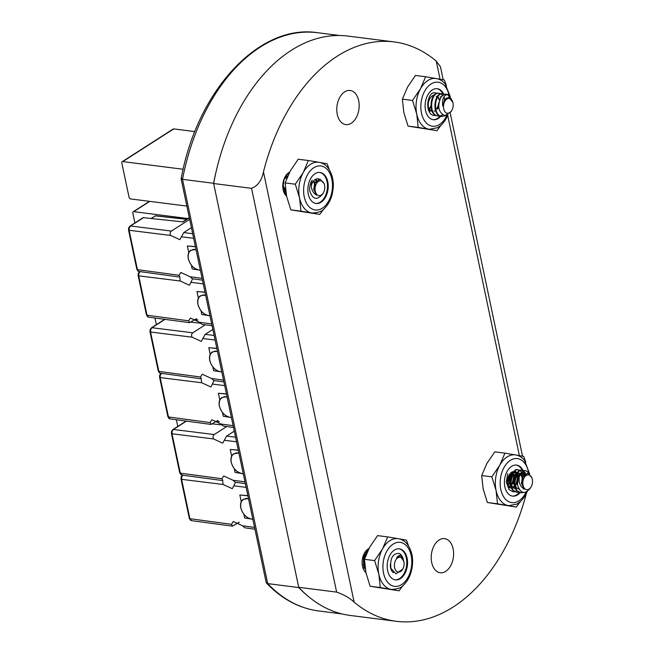 <?xml version="1.0" encoding="UTF-8"?>
<svg xmlns="http://www.w3.org/2000/svg" width="654" height="654" viewBox="0 0 654 654"><rect width="100%" height="100%" fill="white"/><g stroke="black" fill="none" stroke-linecap="round" stroke-linejoin="round"><path stroke-width="0.98" d="M177.782 426.416L176.376 419.754M156.339 324.678L154.941 318.007M134.904 222.932L132.803 212.991A1.635 1.104 57.3 0 1 133.163 211.773A1.635 1.104 57.3 0 1 133.735 211.659L187.87 218.526M183.161 169.255L122.756 161.595L173.719 128.92L194.892 131.601M173.719 128.92A1.635 1.104 -122.7 0 0 173.155 129.034L122.184 161.71A1.635 1.104 57.3 0 1 122.756 161.595M186.848 206.075L130.62 198.939A1.635 1.104 57.3 0 1 129.067 197.287L121.824 162.936A1.635 1.104 57.3 0 1 122.184 161.71M191.401 227.682L183.725 232.603L179.842 239.666L170.629 235.44C169.803 233.56 170.048 232.105 171.373 231.066L189.644 219.352M170.629 235.44L129.116 230.273L137.422 269.661L138.46 271.385L179.989 277.116L179.016 275.26L180.839 272.465L190.093 276.756L192.333 278.776L202.462 280.141M195.423 246.762L187.355 245.961L195.391 246.615M187.355 245.961L188.761 252.624M191.426 265.287L192.202 268.966L197.745 269.816M189.325 217.839L182.997 221.894L143.136 217.651L129.966 226.096L128.666 227.862L129.271 227.78L129.116 230.273A1.635 0.597 168.1 0 1 128.544 229.963L128.666 227.862M192.644 278.825L189.439 285.226L180.226 281.007L179.883 278.138M196.38 318.719L189.595 322.675L188.622 320.82L190.445 318.032L199.691 322.316L201.931 324.335L212.059 325.7M205.021 292.322L196.96 291.521L204.996 292.174M196.96 291.521L198.366 298.191M201.031 310.846L201.808 314.525L207.343 315.383M212.844 329.428L205.168 334.349L201.285 341.413L192.072 337.186C191.246 335.306 191.491 333.842 192.816 332.804L205.307 324.793M192.072 337.186L150.559 332.019L158.857 371.398L159.895 373.132L201.432 378.862L200.459 377.006L202.282 374.211L211.528 378.494L213.776 380.522L223.897 381.887M216.866 348.5L208.798 347.699L216.834 348.353M208.798 347.699L210.204 354.37M212.869 367.033L213.645 370.704L219.188 371.562M200.271 323.174L191.033 322.152M164.71 319.324L151.401 327.842L150.101 329.608L150.706 329.526L150.559 332.019A1.635 0.597 168.1 0 1 149.979 331.701L150.101 329.608M214.087 380.563L210.882 386.972L201.669 382.745L201.318 379.876M217.823 420.465L211.029 424.421L210.065 422.566L211.888 419.77L221.134 424.054L223.374 426.081L233.503 427.446M226.464 394.06L218.395 393.267L226.431 393.912M218.395 393.267L219.801 399.929M222.474 412.592L223.243 416.271L228.786 417.121M234.287 431.166L226.611 436.087L222.72 443.15L213.506 438.932C212.681 437.052 212.934 435.589 214.25 434.55L226.75 426.539M213.506 438.932L172.002 433.766L180.3 473.144L181.91 475.082L222.875 480.6L221.902 478.744L223.725 475.957L232.971 480.24L235.211 482.26M238.301 450.246L230.241 449.445L238.277 450.099M230.241 449.445L231.639 456.116M234.312 468.771L235.088 472.45L240.623 473.308M221.714 424.912L212.476 423.89M186.153 421.07L172.844 429.58L171.544 431.354L172.149 431.264L172.002 433.766A1.635 0.597 168.1 0 1 171.422 433.447L171.544 431.354M235.522 482.309L232.325 488.71L223.112 484.491L222.761 481.622M239.266 522.203L232.472 526.159L231.5 524.312L233.323 521.516L242.577 525.8L244.817 527.819L254.937 529.192M247.907 495.806L239.838 495.004L247.874 495.658M239.838 495.004L241.244 501.675M243.909 514.33L244.686 518.009L250.229 518.867M453.116 548.82A17.2 11.077 -82.8 0 1 440.248 572.74A17.2 11.077 -82.8 0 1 431.705 562.546A17.2 11.077 -82.8 0 1 444.573 538.618A17.2 11.077 -82.8 0 1 453.116 548.82M368.905 548.583A13.105 8.445 97.2 0 0 362.488 566.201A13.105 8.445 97.2 0 0 365.888 572.561M286.575 196.175A13.105 8.445 -82.8 0 1 283.166 189.815A13.105 8.445 -82.8 0 1 289.591 172.19M337.268 114.401A17.2 11.077 97.2 0 0 345.811 124.603A17.2 11.077 97.2 0 0 358.678 100.683A17.2 11.077 97.2 0 0 350.135 90.481A17.2 11.077 97.2 0 0 337.268 114.401M526.347 493.566A178.967 115.276 -82.8 0 1 396.308 621.3A178.967 115.276 -82.8 0 1 354.133 602.13C349.735 597.993 343.898 594.658 336.638 592.107L251.553 188.336C257.758 185.924 261.731 180.439 263.464 171.871L354.133 602.13M440.068 79.224L436.251 61.092A178.967 115.276 97.2 0 0 394.076 41.921A178.967 115.276 97.2 0 0 263.464 171.871M396.308 621.3L350.315 615.463A178.967 115.276 -82.8 0 1 298.723 587.3L336.638 592.107M298.723 587.3L213.637 183.529L251.553 188.336M436.251 61.092L440.453 66.716L443.208 79.804M394.076 41.921L348.083 36.093A178.967 115.276 97.2 0 0 213.637 183.529M339.647 35.504L317.533 32.7A180.193 116.069 97.2 0 0 182.507 179.335L267.699 583.613L298.78 587.554L213.588 183.275L182.507 179.335C180.782 179.057 180.676 178.763 182.188 178.452M298.78 587.554A180.193 116.069 97.2 0 0 307.977 596.154M213.588 183.275A180.193 116.069 -82.8 0 1 217.398 166.337M342.001 613.926L318.711 610.975A180.193 116.069 97.2 0 1 267.699 583.613L266.17 582.469L181.125 178.861C196.846 91.241 258.69 23.528 317.533 32.7M447.254 113.256A7.464 4.807 97.2 0 0 451.849 110.379A7.464 4.807 97.2 0 0 452.854 102.392A7.464 4.807 97.2 0 0 449.412 98.492A7.464 4.807 97.2 0 0 443.592 105.049A7.464 4.807 97.2 0 0 447.254 113.256M451.432 98.983L447.851 94.536A11.306 7.284 -82.8 0 0 447.058 94.323A11.306 7.284 -82.8 0 0 446.846 94.29A11.306 7.284 -82.8 0 0 440.829 97.56C437.134 106.479 438.474 112.504 444.851 115.635L451.235 111.45L451.849 110.379M452.854 102.392L448.791 97.389L444.606 100.307L442.742 105.981C442.022 99.4 443.502 95.582 447.181 94.544L447.851 94.536M444.63 94.364L443.24 93.841C434.73 91.617 431.902 115.447 441.908 116.445L446.085 115.586M447.401 94.519L450.492 98.043M445.211 115.652L441.834 116.437M441.752 116.428L441.295 116.371C431.28 115.366 434.109 91.544 442.619 93.759L443.24 93.841M440.747 93.874L439.357 93.35C430.847 91.127 428.018 114.957 438.025 115.954L439.921 115.954M440.248 115.889L442.611 114.842M442.733 93.784L444.303 94.47M437.869 115.938L437.403 115.881C427.397 114.875 430.226 91.053 438.736 93.269L439.357 93.35M435.474 92.852C426.964 90.636 424.135 114.458 434.142 115.464L436.038 115.456M442.505 95.582L441.041 94.062M433.986 115.439L433.52 115.382M440.829 97.56C442.496 95.067 444.385 93.972 446.502 94.258L446.846 94.29M441.131 97.111L440.134 96.767L441.221 96.98M436.733 96.342L437.338 96.49M437.837 96.743L439.782 99.694M432.457 111.916L428.787 108.768M432.343 95.836L432.85 95.844M430.953 107.027L429.057 109.512M442.742 105.981L444.589 99.531L446.96 97.806M436.251 96.277L437.248 96.62M437.706 96.931L439.496 100.503M430.863 106.144L428.91 109.128M531.22 486.666A7.464 4.807 97.2 0 0 532.176 478.777A7.464 4.807 97.2 0 0 524.091 477.861A7.464 4.807 97.2 0 0 524.32 488.211A7.464 4.807 97.2 0 0 531.162 486.764A7.464 4.807 97.2 0 0 531.22 486.666M532.176 478.777L531.857 477.608L527.729 473.185L522.832 477.158L522.113 484.426L524.23 489.184C519.75 486.224 518.205 481.614 519.587 475.36L519.938 474.248L524.042 470.716L525.603 470.61L523.421 470.643L518.786 475.156L517.461 484.818A11.306 7.284 -82.8 0 1 519.341 475.221A11.306 7.284 -82.8 0 1 519.938 474.248M517.461 484.818C520.429 493.721 524.761 494.776 530.468 487.982L531.162 486.764M529.511 473.831L528.841 472.719L525.603 470.61M525.767 473.635L523.592 470.864M523.298 470.676L520.159 470.226L515.524 474.739L514.052 483.159L516.889 490.59L520.813 492.789L523.486 492.487M520.502 492.74L516.268 490.516L513.431 483.077L514.902 474.657L519.538 470.144L521.72 470.12M521.401 470.087L522.971 470.782M523.257 471.003L525.309 473.921M522.816 476.513L522.121 473.709M522.064 473.57L521.442 472.294M521.173 471.886L519.709 470.365M519.415 470.177L516.276 469.736L511.641 474.248L510.169 482.668L513.006 490.099L516.93 492.299L518.589 492.258M516.619 492.249L512.384 490.018L509.548 482.587L511.019 474.166L515.654 469.654L517.829 469.621M507.757 473.749L506.286 482.178L509.114 489.609L513.047 491.808L514.706 491.767M519.407 476.096L522.113 473.717L524.729 474.379M519.039 489.233L516.341 487.688L514.191 482.415L515.09 476.431L518.23 473.218L519.897 473.292M520.396 473.545L520.911 473.946M521.132 474.175L522.481 477.126M515.017 488.71L512.458 487.197L510.308 481.916L511.207 475.94L514.346 472.728L516.014 472.801L514.723 471.657M516.513 473.046L517.028 473.455M517.249 473.676L518.434 475.949M511.134 488.219L509.008 487.132M511.714 472.188L512.131 472.311M512.622 472.556L513.145 472.965M513.357 473.185L514.551 475.458M514.845 477.019L514.019 482.709M510.128 473.627L510.668 474.968M510.962 476.529L510.3 481.802M509.621 483.331L508.174 485.382M524.23 489.184L521.475 483.339L522.374 477.355L524.451 474.657M519.709 474.935L522.693 473.57L524.516 474.591M515.426 474.943L517.747 473.161L519.807 473.422M520.862 474.371L522.129 477.943M511.542 474.452L513.856 472.67L515.924 472.924M516.66 473.684L516.374 473.251L516.758 473.619M516.971 473.88L518.148 476.725M513.088 473.382L514.257 476.235M514.42 478.483L514.011 481.238M509.85 473.986L510.373 475.744M510.529 477.992L510.251 480.216M509.531 482.439L508.035 484.933M323.477 192.619A7.464 4.807 97.2 0 0 324.433 184.73A7.464 4.807 97.2 0 0 316.348 183.807A7.464 4.807 97.2 0 0 316.577 194.156A7.464 4.807 97.2 0 0 323.419 192.717A7.464 4.807 97.2 0 0 323.477 192.619M324.433 184.73L324.114 183.561L319.986 179.131L315.097 183.112L314.37 190.371L316.495 195.137C312.015 192.17 310.462 187.567 311.844 181.305L312.195 180.193A11.306 7.284 -82.8 0 0 311.598 181.174A11.306 7.284 -82.8 0 0 309.718 190.764C312.686 199.666 317.026 200.729 322.724 193.936L323.419 192.717M289.06 173.228L286.133 175.19M287.817 173.367L289.166 173.016M287.4 176.817L286.509 174.79M283.223 186.038L284.081 179.343M283.084 182.613L283.002 186.153L286.141 193.903M286.239 194.467L283.207 190.003M285.88 195.293L286.403 195.333M284.997 194.369L285.724 194.025M284.4 191.426L284.94 190.755M285.128 190.494L285.561 189.84M316.773 180.537L315.154 179.556L316.994 180.332M313.83 180.7L314.746 183.071M285.716 191.099L283.141 185.401L284.04 179.425L287.703 176.122M285.798 191.679L284.588 191.785M285.52 176.081L286.975 177.855M285.455 188.704L284.547 189.709M283.803 180.013L283.133 185.286M316.495 195.137L313.732 189.284L314.631 183.308L316.708 180.602M313.568 181.011L314.394 183.888M285.765 191.45L283.247 187.976M284.727 177.496L287.727 176.065M285.765 191.483L284.555 191.72M285.389 176.294L286.754 178.411M285.397 188.033L284.343 189.366M283.37 181.477L282.961 184.232M394.583 567.582A7.464 4.807 97.2 0 0 402.741 569.103A7.464 4.807 97.2 0 0 403.878 561.623A7.464 4.807 97.2 0 0 403.755 561.116A7.464 4.807 97.2 0 0 397.624 557.911A7.464 4.807 97.2 0 0 394.583 567.582M403.739 561.124L400.632 556.816L396.651 557.731C399.512 553.995 401.752 554.69 403.379 559.824L403.166 558.957A11.306 7.284 -82.8 0 0 399.005 553.358C392.621 553.407 389.923 558.418 390.912 568.383L395.997 573.844L402.741 569.103M367.842 550.717L364.139 556.873L364.098 565.546L365.136 568.22M365.308 569.413L363.477 565.465L363.518 556.799L368.161 550.047M364.695 571.294L365.709 571.686M365.725 571.743L364.891 571.547M363.657 563.102L364.474 560.061M364.662 558.688L364.695 555.892M368.455 549.458L367.793 549.246M367.687 549.319L368.365 549.646M367.352 551.763L367.115 551.347M366.853 550.938L366.453 550.398M366.15 550.725L366.502 551.265M366.755 551.731L367.066 552.409M364.466 554.216L364.286 553.415M364.826 565.694L364.147 563.977L364.033 557.821L366.673 553.325M364.572 568.261L362.798 567.443M365.014 552.197L365.57 552.344M366.068 552.597L366.592 552.998M364.417 556.57L363.747 561.835M396.651 557.731L399.635 556.595M365.006 554.461L366.869 552.867M364.981 552.246L365.48 552.466M365.938 552.785L366.6 553.497M363.984 558.017L363.567 560.789M398.956 548.812A15.639 10.072 -82.8 0 1 403.543 551.739A15.639 10.072 -82.8 0 1 405.782 569.454A15.639 10.072 -82.8 0 1 395.024 579.82M390.438 576.902A15.639 10.072 -82.8 0 1 388.288 558.908A15.639 10.072 -82.8 0 1 399.332 548.853A15.639 10.072 -82.8 0 1 404.286 551.829A15.639 10.072 -82.8 0 1 406.445 569.822A15.639 10.072 -82.8 0 1 395.4 579.877A15.639 10.072 -82.8 0 1 390.438 576.902M397.992 538.643C401.613 539.158 404.703 540.981 407.254 544.112C412.748 551.804 414.015 561.197 411.064 572.283C409.453 577.572 406.943 581.839 403.526 585.077C401.809 587.611 397.82 589.058 391.558 589.426A25.596 16.489 -82.8 0 1 391.067 589.352A25.596 16.489 -82.8 0 1 383.44 584.553A25.596 16.489 -82.8 0 1 378.846 574.245L374.603 560.592L382.549 548.927A25.596 16.489 -82.8 0 1 397.992 538.643A25.596 16.489 -82.8 0 1 398.482 538.716L406.461 540.171L408.554 545.918M387.691 536.909L377.546 535.618L369.6 547.284L364.458 559.309L365.897 572.602L370.139 586.262L399.054 590.807L380.285 587.545L378.846 574.245A25.596 16.489 -82.8 0 1 382.549 548.927L387.691 536.909L397.052 538.471M402.978 585.567L399.054 590.807M380.285 587.545L370.139 586.262M374.603 560.592L364.458 559.309M393.463 572.642A9.099 5.861 -82.8 0 1 392.22 571.514A9.099 5.861 -82.8 0 1 390.356 564.32M319.642 172.427A15.639 10.072 -82.8 0 1 324.229 175.346A15.639 10.072 -82.8 0 1 326.46 193.061A15.639 10.072 -82.8 0 1 315.71 203.435M311.124 200.508A15.639 10.072 -82.8 0 1 308.974 182.515A15.639 10.072 -82.8 0 1 320.019 172.46A15.639 10.072 -82.8 0 1 324.973 175.444A15.639 10.072 -82.8 0 1 327.123 193.429A15.639 10.072 -82.8 0 1 316.078 203.492A15.639 10.072 -82.8 0 1 311.124 200.508M318.678 162.257C322.299 162.764 325.381 164.587 327.932 167.718C333.426 175.419 334.701 184.804 331.75 195.898C330.139 201.187 327.621 205.454 324.212 208.683C322.496 211.217 318.506 212.673 312.236 213.041A25.596 16.489 -82.8 0 1 311.754 212.967A25.596 16.489 -82.8 0 1 304.126 208.16A25.596 16.489 -82.8 0 1 299.532 197.86L295.289 184.207L303.235 172.542A25.596 16.489 -82.8 0 1 318.678 162.257A25.596 16.489 -82.8 0 1 319.16 162.331L327.147 163.778L329.232 169.533M308.377 160.516L298.232 159.233L290.286 170.898L285.144 182.916L286.583 196.216L290.826 209.869L319.732 214.422L300.971 211.16L299.532 197.86A25.596 16.489 -82.8 0 1 303.235 172.542L308.377 160.516L317.738 162.078M316.144 181.076A9.467 6.793 112.9 0 0 315.244 179.58A9.467 6.793 112.9 0 0 315.244 179.572A9.467 6.793 112.9 0 0 315.203 179.523M318.465 179.384A9.467 6.793 112.9 0 0 317.73 178.844M318.612 179.327L318.171 179.024M316.593 180.692A9.467 6.793 112.9 0 0 316.086 179.94M323.656 209.182L319.732 214.422M300.971 211.16L290.826 209.869M295.289 184.207L285.144 182.916M317.517 178.779A9.099 5.861 -82.8 0 1 318.67 179.31M311.361 185.728A9.099 5.861 -82.8 0 1 318.073 178.812A9.099 5.861 -82.8 0 1 319.258 179.163M516.194 465.059A15.639 10.072 -82.8 0 1 520.78 467.978A15.639 10.072 -82.8 0 1 522.203 470.21M520.085 492.699A15.639 10.072 -82.8 0 1 512.63 496.124A15.639 10.072 -82.8 0 1 507.676 493.141A15.639 10.072 -82.8 0 1 505.526 475.156A15.639 10.072 -82.8 0 1 516.57 465.092A15.639 10.072 -82.8 0 1 521.524 468.076A15.639 10.072 -82.8 0 1 523.061 470.537M527.222 491.595L524.304 497.138L520.764 501.316L516.897 504.087L508.787 505.673A25.596 16.489 -82.8 0 1 508.305 505.599A25.596 16.489 -82.8 0 1 500.678 500.792A25.596 16.489 -82.8 0 1 496.084 490.492L491.841 476.84L499.787 465.174A25.596 16.489 -82.8 0 1 515.229 454.89A25.596 16.489 -82.8 0 1 515.712 454.963L523.699 456.418L525.783 462.165M504.929 453.148L494.784 451.865L486.838 463.531L481.696 475.548L483.134 488.849L487.377 502.501L516.292 507.054L497.522 503.793L496.084 490.492A25.596 16.489 -82.8 0 1 499.787 465.174L504.929 453.148L514.289 454.71M515.679 472.695A9.467 6.793 112.9 0 0 514.281 471.477M513.267 487.876A9.467 6.793 112.9 0 0 514.265 487.034M514.706 486.592A9.467 6.793 112.9 0 0 517.265 482.439M507.569 482.121L509.123 475.123M523.274 471.011A15.639 10.072 -82.8 0 1 524.255 474.019M510.414 484.491L512.834 474.044M514.297 484.982L516.717 474.534M517.911 477.469L516.832 473.995M512.638 487.385A9.467 6.793 112.9 0 0 513.979 486.143M514.51 485.521A9.467 6.793 112.9 0 0 516.586 474.215M509.384 487.377A9.467 6.793 112.9 0 0 510.382 486.543M511.322 485.53A9.467 6.793 112.9 0 0 513.382 481.949M514.15 476.57A9.467 6.793 112.9 0 0 513.488 473.995M508.828 486.829A9.467 6.793 112.9 0 0 510.087 485.652M510.929 484.63A9.467 6.793 112.9 0 0 512.703 473.725M510.267 476.071A9.467 6.793 112.9 0 0 509.818 474.027M507.668 483.192A9.467 6.793 112.9 0 0 509.303 474.804M520.208 501.814L516.292 507.054M497.522 503.793L487.377 502.501M491.841 476.84L481.696 475.548M522.284 470.381A15.639 10.072 -82.8 0 1 522.546 470.962M522.693 471.297A15.639 10.072 -82.8 0 1 523.453 473.684M523.478 473.798A15.639 10.072 -82.8 0 1 523.764 475.245M519.39 492.544A15.639 10.072 -82.8 0 1 512.262 496.067M514.069 471.411A9.099 5.861 -82.8 0 1 516.096 472.679M509.458 487.753A9.099 5.861 -82.8 0 1 507.823 478.802A9.099 5.861 -82.8 0 1 512.589 471.73M513.513 471.469A9.099 5.861 -82.8 0 1 514.624 471.444A9.099 5.861 -82.8 0 1 516.488 472.196M516.897 472.531A9.099 5.861 -82.8 0 1 517.51 473.177A9.099 5.861 -82.8 0 1 517.543 473.218M517.036 473.954A9.099 5.861 -82.8 0 1 518.082 476.905M517.698 473.422A9.099 5.861 -82.8 0 1 518.704 475.327M436.872 88.666A15.639 10.072 -82.8 0 1 441.458 91.593A15.639 10.072 -82.8 0 1 442.864 93.784M440.804 116.265A15.639 10.072 -82.8 0 1 433.316 119.731A15.639 10.072 -82.8 0 1 428.354 116.755A15.639 10.072 -82.8 0 1 426.204 98.762A15.639 10.072 -82.8 0 1 437.248 88.707A15.639 10.072 -82.8 0 1 442.21 91.683A15.639 10.072 -82.8 0 1 443.633 93.931M448.039 114.867L444.982 120.753L441.45 124.93L437.583 127.702L429.474 129.279A25.596 16.489 -82.8 0 1 428.991 129.214A25.596 16.489 -82.8 0 1 421.356 124.407A25.596 16.489 -82.8 0 1 416.762 114.098L412.527 100.446L420.473 88.78A25.596 16.489 -82.8 0 1 435.916 78.496A25.596 16.489 -82.8 0 1 436.398 78.57L444.377 80.025L446.469 85.78M425.615 76.763L415.47 75.472L407.524 87.137L402.382 99.163L403.82 112.463L408.055 126.116L436.97 130.661L418.2 127.399L416.762 114.098A25.596 16.489 -82.8 0 1 420.473 88.78L425.615 76.763L434.967 78.325M434.199 111.294A9.467 6.793 112.9 0 0 435.409 110.174M435.981 109.52A9.467 6.793 112.9 0 0 438.72 102.743M440.894 125.421L436.97 130.661M418.2 127.399L408.055 126.116M412.527 100.446L402.382 99.163M442.881 93.816A15.639 10.072 -82.8 0 1 443.379 94.928M444.017 96.841A15.639 10.072 -82.8 0 1 444.548 99.58M440.158 116.052A15.639 10.072 -82.8 0 1 432.94 119.674M430.136 111.368A9.099 5.861 -82.8 0 1 428.664 101.689A9.099 5.861 -82.8 0 1 434.24 95.067M438.687 105.817A9.099 5.861 -82.8 0 1 437.518 109.095M133.735 211.659L149.782 201.375M200.361 270.176L198.906 269.988C193.682 268.68 190.167 264.944 188.344 258.763C187.592 252.722 189.685 249.697 194.63 249.689L196.077 249.869M198.906 269.988L198.988 270.077C193.698 268.827 190.134 265.05 188.287 258.739C187.592 254.725 188.426 251.896 190.796 250.269L194.63 249.689M192.856 249.493A11.265 7.586 57.3 0 1 194.737 249.46M200.377 270.257L199.037 270.069M193.641 238.309L181.673 236.822M128.544 229.963L136.841 269.342A1.635 0.597 -11.9 0 0 137.422 269.661L179.016 275.26M190.093 276.756L202.086 278.367M192.677 233.715L183.725 232.603M139.032 271.598L138.092 271.255A1.635 1.202 122.2 0 0 138.46 271.385M171.373 231.066L130.53 225.982L129.271 227.78M143.708 217.537L130.53 225.982A1.635 1.104 -122.7 0 0 129.966 226.096M186.594 219.343L155.35 215.869L151.409 218.387M155.832 215.918A0.818 0.523 96.3 0 0 155.35 215.869A0.818 0.548 -122.7 0 0 154.9 216.155M209.959 315.735L208.503 315.547C203.288 314.247 199.764 310.503 197.941 304.331C197.189 298.289 199.282 295.256 204.228 295.248L205.683 295.428M202.454 295.052A11.265 7.586 57.3 0 1 204.342 295.019L204.228 295.248M205.626 295.183L204.35 295.019L205.626 295.175M203.247 283.869L191.279 282.381M180.226 281.007L138.722 275.841L147.019 315.22L188.622 320.82M199.691 322.316L211.683 323.926M140.128 271.541L138.869 273.339L138.722 275.841A1.635 0.597 168.1 0 1 138.141 275.522L146.439 314.901A1.635 0.597 -11.9 0 0 147.019 315.22L148.63 317.157L189.595 322.675M148.057 316.953A1.635 1.202 122.2 0 1 147.69 316.814L148.63 317.157M138.869 273.339L138.264 273.429L138.141 275.522M221.796 371.913L220.349 371.725C215.125 370.426 211.602 366.69 209.787 360.509C209.027 354.468 211.128 351.443 216.073 351.427L217.52 351.607M214.291 351.239A11.265 7.586 57.3 0 1 216.18 351.198L216.073 351.427M216.204 351.206L212.231 352.007C209.869 353.642 209.035 356.463 209.721 360.477C211.577 366.788 215.141 370.573 220.431 371.824L220.48 371.807M220.349 371.725L221.82 372.003M215.084 340.047L203.116 338.559M149.979 331.701L158.284 371.088A1.635 0.597 -11.9 0 0 158.857 371.398L200.459 377.006M211.528 378.494L223.529 380.113M214.12 335.461L205.168 334.349M160.467 373.336L159.535 373.001A1.635 1.202 122.2 0 0 159.895 373.132M192.816 332.804L151.965 327.728L150.706 329.526M165.004 319.365L151.965 327.728A1.635 1.104 -122.7 0 0 151.401 327.842M197.86 319.953L194.966 319.626M231.402 417.473L229.946 417.285C224.731 415.985 221.207 412.249 219.384 406.069C218.632 400.027 220.725 397.003 225.671 396.994L227.118 397.174M223.897 396.798A11.265 7.586 57.3 0 1 225.785 396.765L225.671 396.994M225.802 396.765L221.837 397.567C219.466 399.202 218.632 402.022 219.327 406.036C221.175 412.355 224.739 416.132 230.028 417.383L230.077 417.375M229.946 417.285L231.418 417.563M224.682 385.607L212.713 384.119M201.669 382.745L160.165 377.579L168.462 416.966L210.065 422.566M221.134 424.054L233.126 425.672M161.571 373.287L160.312 375.085L160.165 377.579A1.635 0.597 168.1 0 1 159.584 377.268L167.882 416.647A1.635 0.597 -11.9 0 0 168.462 416.966L170.073 418.903L211.029 424.421M169.5 418.691A1.635 1.202 122.2 0 1 169.133 418.56L170.073 418.903M160.312 375.085L159.707 375.167L159.584 377.268M243.239 473.659L241.784 473.471C236.568 472.172 233.045 468.428 231.222 462.255C230.47 456.214 232.562 453.181 237.508 453.173L238.963 453.353M241.784 473.471L241.866 473.57C236.584 472.319 233.012 468.534 231.164 462.223C230.47 458.209 231.312 455.38 233.674 453.753L237.508 453.173M235.734 452.977A11.265 7.586 57.3 0 1 237.623 452.944M243.255 473.749L241.923 473.553M236.527 441.793L224.559 440.305M171.422 433.447L179.719 472.826A1.635 0.597 -11.9 0 0 180.3 473.144L221.902 478.744M232.971 480.24L244.964 481.851M235.554 437.199L226.611 436.087M181.91 475.082L180.97 474.739A1.635 1.202 122.2 0 0 181.338 474.878M214.25 434.55L173.408 429.465L172.149 431.264M186.447 421.111L173.408 429.465A1.635 1.104 -122.7 0 0 172.844 429.58M219.303 421.699L216.4 421.372M252.836 519.219L251.389 519.031C246.166 517.731 242.642 513.987 240.827 507.815C240.075 501.773 242.168 498.749 247.114 498.732L248.561 498.912M251.389 519.031L251.471 519.129C246.182 517.878 242.618 514.093 240.77 507.782C240.075 503.768 240.909 500.948 243.28 499.313L247.114 498.732M245.332 498.536A11.265 7.586 57.3 0 1 247.22 498.503M252.861 519.309L251.52 519.112M246.125 487.353L234.157 485.865M223.112 484.491L181.599 479.325L189.897 518.704L231.5 524.312M242.577 525.8L254.569 527.418M183.014 475.025L181.755 476.823L181.599 479.325A1.635 0.597 168.1 0 1 181.019 479.006L189.325 518.393A1.635 0.597 -11.9 0 0 189.897 518.704L191.516 520.641L190.576 520.306A1.635 1.202 122.2 0 0 190.943 520.437M181.755 476.823L181.142 476.913L181.019 479.006M247.245 498.511L248.512 498.667L247.237 498.503M519.382 455.609L447.737 115.611M407.189 546.589A22.179 14.29 -82.8 0 1 407.957 577.457A22.179 14.29 -82.8 0 1 387.544 582.142A22.179 14.29 -82.8 0 1 386.767 551.273A22.179 14.29 -82.8 0 1 407.189 546.589M327.867 170.195A22.179 14.29 -82.8 0 1 328.643 201.072A22.179 14.29 -82.8 0 1 308.222 205.757A22.179 14.29 -82.8 0 1 307.454 174.88A22.179 14.29 -82.8 0 1 327.867 170.195M525.955 492.217A22.179 14.29 -82.8 0 1 504.774 498.389A22.179 14.29 -82.8 0 1 504.005 467.512A22.179 14.29 -82.8 0 1 524.426 462.828A22.179 14.29 -82.8 0 1 528.514 472.311M446.829 115.406A22.179 14.29 -82.8 0 1 425.46 121.996A22.179 14.29 -82.8 0 1 424.691 91.127A22.179 14.29 -82.8 0 1 445.104 86.442A22.179 14.29 -82.8 0 1 449.061 95.231M149.455 201.334L133.163 211.773M136.841 269.342L138.092 271.255M189.284 217.618L182.67 221.853M186.725 219.262L155.603 215.804L151.254 218.371M204.35 295.019L200.394 295.829C198.031 297.456 197.189 300.284 197.884 304.298C199.732 310.609 203.304 314.394 208.585 315.645L209.975 315.825M146.439 314.901L147.69 316.814M139.564 271.655L138.264 273.429M158.284 371.088L159.535 373.001M195.088 319.553L197.753 319.847M167.882 416.647L169.133 418.56M161.007 373.401L159.707 375.167M235.211 482.268L245.34 483.625M179.719 472.826L180.97 474.739M216.531 421.29L219.196 421.585M191.516 520.649L232.472 526.159M189.325 518.393L190.576 520.306M182.45 475.147L181.142 476.913M522.521 456.19L450.197 112.97M266.489 583.074C281.792 599.056 299.205 608.351 318.711 610.975M442.145 116.486L441.524 116.404M438.254 115.987L437.64 115.913M434.37 115.496L433.749 115.415M520.813 492.789L520.192 492.707M516.93 492.299L516.308 492.217M522.693 473.57L523.175 473.635M518.81 473.079L519.292 473.136M514.919 472.589L515.409 472.646M314.95 179.515L315.432 179.58M283.803 191.696L284.286 191.761M403.755 561.116L403.6 560.568M529.666 473.946L524.483 460.351C521.933 457.22 518.851 455.397 515.229 454.89M450.214 96.473L445.17 83.965C442.619 80.834 439.529 79.011 435.916 78.496"/></g></svg>
